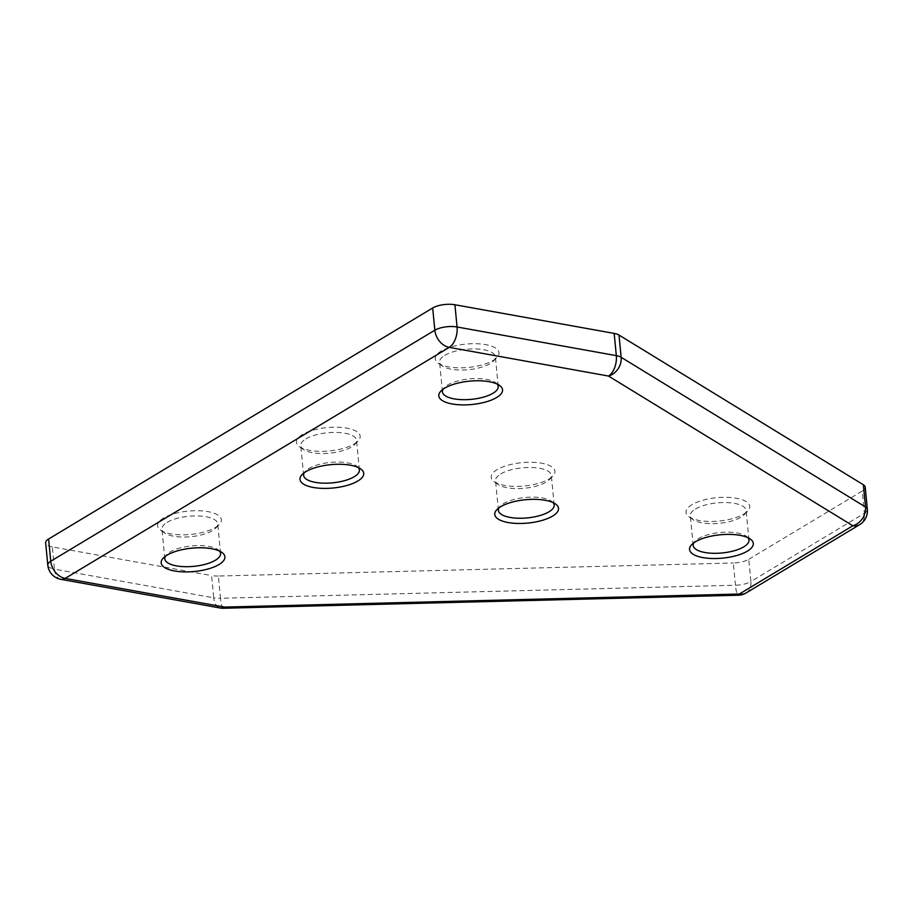<?xml version="1.0" encoding="UTF-8"?>
<svg xmlns="http://www.w3.org/2000/svg" width="913" height="913" viewBox="0 0 913 913"><rect width="100%" height="100%" fill="white"/><g stroke="black" fill="none" stroke-linecap="round" stroke-linejoin="round"><path stroke-width="0.68" stroke-dasharray="4.57 3.42" d="M493.088 360.441A32.023 11.732 174.5 0 0 496.855 357.542A32.023 11.732 174.5 0 0 482.247 344.133A32.023 11.732 174.5 0 0 441.15 351.083A32.023 11.732 174.5 0 0 438.263 363.18A32.023 11.732 174.5 0 0 493.088 360.441M444.745 355.374A28.018 10.271 -5.5 0 1 475.502 348.926A28.018 10.271 -5.5 0 1 495.36 356.789A28.018 10.271 -5.5 0 1 493.499 361.023A28.018 10.271 -5.5 0 1 490.201 363.557A28.018 10.271 -5.5 0 1 442.223 365.965A28.018 10.271 -5.5 0 1 439.587 362.153A28.018 10.271 -5.5 0 1 444.745 355.374M497.163 384.065A28.018 10.271 174.5 0 0 495.576 382.627A28.018 10.271 174.5 0 0 447.61 385.035A28.018 10.271 174.5 0 0 444.311 387.569A28.018 10.271 174.5 0 0 443.022 389.269M553.118 502.629A28.018 10.271 174.5 0 0 551.532 501.203A28.018 10.271 174.5 0 0 503.565 503.599A28.018 10.271 174.5 0 0 500.267 506.133A28.018 10.271 174.5 0 0 498.977 507.833M549.044 479.005A32.023 11.732 174.5 0 0 552.81 476.107A32.023 11.732 174.5 0 0 538.202 462.697A32.023 11.732 174.5 0 0 497.106 469.659A32.023 11.732 174.5 0 0 494.218 481.744A32.023 11.732 174.5 0 0 549.044 479.005M500.712 473.95A28.018 10.271 -5.5 0 1 531.469 467.49A28.018 10.271 -5.5 0 1 551.315 475.353A28.018 10.271 -5.5 0 1 549.455 479.587A28.018 10.271 -5.5 0 1 546.157 482.121A28.018 10.271 -5.5 0 1 498.178 484.529A28.018 10.271 -5.5 0 1 495.542 480.717A28.018 10.271 -5.5 0 1 500.712 473.95M747.895 537.689A28.018 10.271 174.5 0 0 746.309 536.262A28.018 10.271 174.5 0 0 698.342 538.659A28.018 10.271 174.5 0 0 695.044 541.192A28.018 10.271 174.5 0 0 693.766 542.904M743.821 514.065A32.023 11.732 174.5 0 0 747.599 511.166A32.023 11.732 174.5 0 0 732.991 497.756A32.023 11.732 174.5 0 0 691.883 504.718A32.023 11.732 174.5 0 0 689.007 516.815A32.023 11.732 174.5 0 0 743.821 514.065M695.489 509.009A28.018 10.271 -5.5 0 1 726.246 502.561A28.018 10.271 -5.5 0 1 746.104 510.413A28.018 10.271 -5.5 0 1 744.232 514.658A28.018 10.271 -5.5 0 1 740.934 517.192A28.018 10.271 -5.5 0 1 692.967 519.588A28.018 10.271 -5.5 0 1 690.319 515.788A28.018 10.271 -5.5 0 1 695.489 509.009M219.508 551.064A28.018 10.271 174.5 0 0 217.933 549.637A28.018 10.271 174.5 0 0 169.955 552.045A28.018 10.271 174.5 0 0 166.657 554.579A28.018 10.271 174.5 0 0 165.379 556.279M215.434 527.452A32.023 11.732 174.5 0 0 219.211 524.553A32.023 11.732 174.5 0 0 204.603 511.143A32.023 11.732 174.5 0 0 163.495 518.093A32.023 11.732 174.5 0 0 160.62 530.191A32.023 11.732 174.5 0 0 215.434 527.452M167.102 522.384A28.018 10.271 -5.5 0 1 197.859 515.936A28.018 10.271 -5.5 0 1 217.716 523.8A28.018 10.271 -5.5 0 1 215.845 528.034A28.018 10.271 -5.5 0 1 212.546 530.567A28.018 10.271 -5.5 0 1 164.58 532.975A28.018 10.271 -5.5 0 1 161.932 529.163A28.018 10.271 -5.5 0 1 167.102 522.384M358.341 467.57A28.018 10.271 174.5 0 0 356.755 466.132A28.018 10.271 174.5 0 0 308.777 468.54A28.018 10.271 174.5 0 0 305.478 471.074A28.018 10.271 174.5 0 0 304.2 472.774M354.267 443.946A32.023 11.732 174.5 0 0 358.033 441.047A32.023 11.732 174.5 0 0 343.425 427.638A32.023 11.732 174.5 0 0 302.317 434.588A32.023 11.732 174.5 0 0 299.441 446.685A32.023 11.732 174.5 0 0 354.267 443.946M305.923 438.879A28.018 10.271 -5.5 0 1 336.68 432.431A28.018 10.271 -5.5 0 1 356.538 440.294A28.018 10.271 -5.5 0 1 354.666 444.528A28.018 10.271 -5.5 0 1 351.379 447.062A28.018 10.271 -5.5 0 1 303.401 449.47A28.018 10.271 -5.5 0 1 300.765 445.658A28.018 10.271 -5.5 0 1 305.923 438.879M748.751 559.304L862.26 491.034L864.394 513.277L750.897 581.547L748.751 559.304A16.012 5.866 -5.5 0 1 733.299 562.99L735.444 585.233L220.512 598.277L218.367 576.035L733.299 562.99M218.367 576.035A16.012 5.866 -5.5 0 1 211.588 575.578L213.722 597.821L54.472 569.153L52.326 546.91L211.588 575.578M52.326 546.91A16.012 5.866 -5.5 0 1 45.65 542.881M865.204 487.154A16.012 5.866 -5.5 0 1 862.26 491.034M746.161 592.925A16.012 11.823 -121 0 0 750.897 581.547A16.012 5.866 -5.5 0 1 735.444 585.233A16.012 2.83 -91.5 0 0 738.32 595.219M867.35 509.397A16.012 5.866 -5.5 0 1 864.394 513.277A16.012 11.823 -121 0 1 859.669 524.655M223.388 608.252A16.012 2.83 -91.5 0 1 220.512 598.277A16.012 5.866 -5.5 0 1 213.722 597.821A16.012 9.073 100.2 0 0 220.147 608.001M60.897 579.344A16.012 9.073 100.2 0 1 54.472 569.153A16.012 5.866 -5.5 0 1 47.796 565.113M493.499 361.023L496.855 357.542M495.576 382.627L499.537 385.412M551.532 501.203L555.492 503.976M549.455 479.587L552.81 476.107M746.309 536.262L750.281 539.035M744.232 514.658L747.599 511.166M217.933 549.637L221.893 552.422M215.845 528.034L219.211 524.553M356.755 466.132L360.715 468.917M354.666 444.528L358.033 441.047M359.391 469.944L356.538 440.294M748.957 540.062L746.104 510.413M220.569 553.449L217.716 523.8M498.213 386.439L495.36 356.789M554.18 505.003L551.315 475.353M498.395 510.378L495.542 480.717M442.44 391.814L439.587 362.153M164.797 558.824L161.932 529.163M693.184 545.438L690.319 515.788M303.618 475.319L300.765 445.658M303.401 449.47L299.441 446.685M305.478 471.074L302.123 474.555M164.58 532.975L160.62 530.191M166.657 554.579L163.301 558.06M692.967 519.588L689.007 516.815M695.044 541.192L691.689 544.684M498.178 484.529L494.218 481.744M500.267 506.133L496.9 509.614M444.311 387.569L440.945 391.049M442.223 365.965L438.263 363.18"/><path stroke-width="1.37" d="M444.711 388.162A32.023 11.732 -5.5 0 1 499.537 385.412A32.023 11.732 -5.5 0 1 496.661 397.509A32.023 11.732 -5.5 0 1 455.553 404.459A32.023 11.732 -5.5 0 1 440.945 391.049A32.023 11.732 -5.5 0 1 444.711 388.162M443.022 389.269A28.018 10.271 174.5 0 0 442.44 391.814A28.018 10.271 174.5 0 0 462.298 399.666A28.018 10.271 174.5 0 0 493.054 393.218A28.018 10.271 174.5 0 0 498.213 386.439A28.018 10.271 174.5 0 0 497.163 384.065M500.678 506.726A32.023 11.732 -5.5 0 1 555.492 503.976A32.023 11.732 -5.5 0 1 552.616 516.073A32.023 11.732 -5.5 0 1 511.508 523.023A32.023 11.732 -5.5 0 1 496.9 509.614A32.023 11.732 -5.5 0 1 500.678 506.726M498.977 507.833A28.018 10.271 174.5 0 0 498.395 510.378A28.018 10.271 174.5 0 0 518.253 518.23A28.018 10.271 174.5 0 0 549.01 511.782A28.018 10.271 174.5 0 0 554.18 505.003A28.018 10.271 174.5 0 0 553.118 502.629M695.455 541.786A32.023 11.732 -5.5 0 1 750.281 539.035A32.023 11.732 -5.5 0 1 747.393 551.132A32.023 11.732 -5.5 0 1 706.297 558.094A32.023 11.732 -5.5 0 1 691.689 544.684A32.023 11.732 -5.5 0 1 695.455 541.786M693.766 542.904A28.018 10.271 174.5 0 0 693.184 545.438A28.018 10.271 174.5 0 0 713.03 553.289A28.018 10.271 174.5 0 0 743.787 546.841A28.018 10.271 174.5 0 0 748.957 540.062A28.018 10.271 174.5 0 0 747.895 537.689M167.068 555.161A32.023 11.732 -5.5 0 1 221.893 552.422A32.023 11.732 -5.5 0 1 219.006 564.519A32.023 11.732 -5.5 0 1 177.909 571.47A32.023 11.732 -5.5 0 1 163.301 558.06A32.023 11.732 -5.5 0 1 167.068 555.161M165.379 556.279A28.018 10.271 174.5 0 0 164.797 558.824A28.018 10.271 174.5 0 0 184.643 566.676A28.018 10.271 174.5 0 0 215.4 560.228A28.018 10.271 174.5 0 0 220.569 553.449A28.018 10.271 174.5 0 0 219.508 551.064M305.889 471.667A32.023 11.732 -5.5 0 1 360.715 468.917A32.023 11.732 -5.5 0 1 357.828 481.014A32.023 11.732 -5.5 0 1 316.731 487.964A32.023 11.732 -5.5 0 1 302.123 474.555A32.023 11.732 -5.5 0 1 305.889 471.667M304.2 472.774A28.018 10.271 174.5 0 0 303.618 475.319A28.018 10.271 174.5 0 0 323.476 483.171A28.018 10.271 174.5 0 0 354.233 476.723A28.018 10.271 174.5 0 0 359.391 469.944A28.018 10.271 174.5 0 0 358.341 467.57M47.796 565.113A16.012 16.012 0 0 0 60.897 579.344A16.012 9.073 100.2 0 0 65.154 578.408L224.404 607.077L739.336 594.032L852.845 525.762L608.492 376.042L449.242 347.385L65.154 578.408A16.012 11.823 -121 0 1 50.74 561.244A16.012 5.866 -5.5 0 0 47.796 565.113L45.65 542.881A16.012 5.866 -5.5 0 1 48.606 539.001L50.74 561.244L434.828 330.221L432.682 307.978L48.606 539.001M432.682 307.978A16.012 5.866 -5.5 0 1 454.925 304.748L457.059 326.991L616.321 355.648L614.175 333.416L454.925 304.748M614.175 333.416A16.012 5.866 -5.5 0 1 619.003 335.048L621.148 357.291L865.501 507L863.356 484.757L619.003 335.048M863.356 484.757A16.012 5.866 -5.5 0 1 865.204 487.154L867.35 509.397A16.012 5.866 -5.5 0 0 865.501 507A16.012 13.398 121.5 0 1 852.845 525.762A16.012 11.823 -121 0 0 859.669 524.655A16.012 16.012 0 0 0 867.35 509.397M434.828 330.221A16.012 5.866 -5.5 0 1 457.059 326.991A16.012 9.073 -79.8 0 1 449.242 347.385A16.012 11.823 -121 0 1 434.828 330.221M616.321 355.648A16.012 5.866 -5.5 0 1 621.148 357.291A16.012 13.398 121.5 0 1 608.492 376.042A16.012 9.073 -79.8 0 0 616.321 355.648M746.161 592.925A16.012 11.823 -121 0 1 739.336 594.032A16.012 2.83 -91.5 0 1 738.32 595.219A16.012 16.012 0 0 0 746.161 592.925L859.669 524.655M738.32 595.219L223.388 608.252A16.012 2.83 -91.5 0 0 224.404 607.077A16.012 9.073 100.2 0 1 220.147 608.001L60.897 579.344M220.147 608.001A16.012 16.012 0 0 0 223.388 608.252"/></g></svg>
